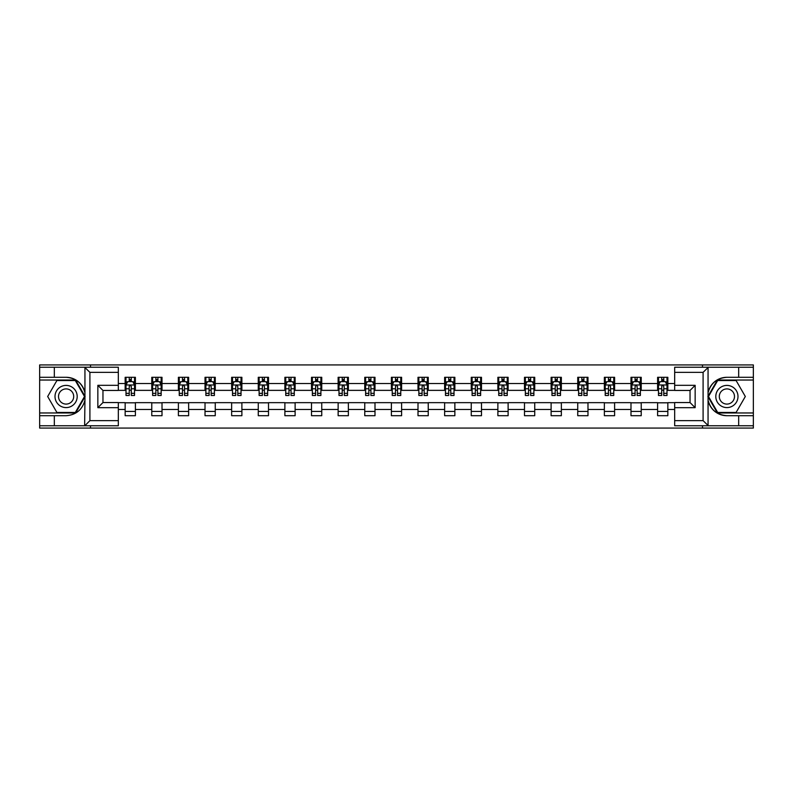 <?xml version="1.0" encoding="UTF-8"?>
<svg xmlns="http://www.w3.org/2000/svg" width="793" height="793" viewBox="0 0 793 793"><rect width="100%" height="100%" fill="white"/><g stroke="black" fill="none" stroke-linecap="round" stroke-linejoin="round"><path stroke-width="1.19" d="M118.326 372.353L89.906 372.353L84.633 367.228L118.326 367.228L118.326 390.443L102.961 390.443L102.961 402.557L118.326 402.557L118.326 425.772L84.633 425.772L84.94 400.217C82.294 409.793 76.009 414.957 66.106 415.701L39.65 415.701L39.65 428.071L753.35 428.071L753.35 380.035L717.387 380.035L707.881 396.5L717.387 412.965L753.35 412.965M726.894 377.299C716.991 378.043 710.706 383.207 708.06 392.783A19.201 19.201 0 0 1 726.894 377.299L753.35 377.299L753.35 364.929L702.489 364.929L702.489 367.228M702.489 364.929L39.65 364.929L39.65 412.965L75.613 412.965L85.119 396.5L75.613 380.035L39.65 380.035M702.489 425.772L702.489 428.071M90.511 428.071L90.511 425.772M90.511 367.228L90.511 364.929M674.674 390.354L667.845 390.354L667.845 377.299L657.605 377.299L657.605 383.534L641.23 383.534L641.23 377.299L630.99 377.299L630.99 383.534L614.605 383.534L614.605 377.299L604.365 377.299L604.365 383.534L587.98 383.534L587.98 377.299L577.74 377.299L577.74 383.534L561.355 383.534L561.355 377.299L551.115 377.299L551.115 383.534L534.73 383.534L534.73 377.299L524.49 377.299L524.49 383.534L508.115 383.534L508.115 377.299L497.875 377.299L497.875 383.534L481.49 383.534L481.49 377.299L471.25 377.299L471.25 383.534L454.865 383.534L454.865 377.299L444.625 377.299L444.625 383.534L428.24 383.534L428.24 377.299L418 377.299L418 383.534L401.615 383.534L401.615 377.299L391.385 377.299L391.385 383.534L375 383.534L375 377.299L364.76 377.299L364.76 383.534L348.375 383.534L348.375 377.299L338.135 377.299L338.135 383.534L321.75 383.534L321.75 377.299L311.51 377.299L311.51 383.534L295.125 383.534L295.125 377.299L284.885 377.299L284.885 383.534L268.51 383.534L268.51 377.299L258.27 377.299L258.27 383.534L241.885 383.534L241.885 377.299L231.645 377.299L231.645 383.534L215.26 383.534L215.26 377.299L205.02 377.299L205.02 383.534L188.635 383.534L188.635 377.299L178.395 377.299L178.395 383.534L162.01 383.534L162.01 377.299L151.77 377.299L151.77 383.534L135.395 383.534L135.395 377.299L125.155 377.299L125.155 383.534L118.326 383.534M667.845 383.534L674.674 383.534M674.674 409.466L667.845 409.466L667.845 415.701L657.605 415.701L657.605 409.466L641.23 409.466L641.23 415.701L630.99 415.701L630.99 409.466L614.605 409.466L614.605 415.701L604.365 415.701L604.365 409.466L587.98 409.466L587.98 415.701L577.74 415.701L577.74 409.466L561.355 409.466L561.355 415.701L551.115 415.701L551.115 409.466L534.73 409.466L534.73 415.701L524.49 415.701L524.49 409.466L508.115 409.466L508.115 415.701L497.875 415.701L497.875 409.466L481.49 409.466L481.49 415.701L471.25 415.701L471.25 409.466L454.865 409.466L454.865 415.701L444.625 415.701L444.625 409.466L428.24 409.466L428.24 415.701L418 415.701L418 409.466L401.615 409.466L401.615 415.701L391.385 415.701L391.385 409.466L375 409.466L375 415.701L364.76 415.701L364.76 409.466L348.375 409.466L348.375 415.701L338.135 415.701L338.135 409.466L321.75 409.466L321.75 415.701L311.51 415.701L311.51 409.466L295.125 409.466L295.125 415.701L284.885 415.701L284.885 409.466L268.51 409.466L268.51 415.701L258.27 415.701L258.27 409.466L241.885 409.466L241.885 415.701L231.645 415.701L231.645 409.466L215.26 409.466L215.26 415.701L205.02 415.701L205.02 409.466L188.635 409.466L188.635 415.701L178.395 415.701L178.395 409.466L162.01 409.466L162.01 415.701L151.77 415.701L151.77 409.466L135.395 409.466L135.395 415.701L125.155 415.701L125.155 409.466L118.326 409.466M657.605 383.534L657.605 390.354L641.23 390.354L641.23 383.534M641.23 409.466L641.23 402.646L657.605 402.646L657.605 409.466M630.99 383.534L630.99 390.354L614.605 390.354L614.605 383.534M614.605 409.466L614.605 402.646L630.99 402.646L630.99 409.466M604.365 383.534L604.365 390.354L587.98 390.354L587.98 383.534M587.98 409.466L587.98 402.646L604.365 402.646L604.365 409.466M577.74 383.534L577.74 390.354L561.355 390.354L561.355 383.534M561.355 409.466L561.355 402.646L577.74 402.646L577.74 409.466M551.115 383.534L551.115 390.354L534.73 390.354L534.73 383.534M534.73 409.466L534.73 402.646L551.115 402.646L551.115 409.466M524.49 383.534L524.49 390.354L508.115 390.354L508.115 383.534M508.115 409.466L508.115 402.646L524.49 402.646L524.49 409.466M497.875 383.534L497.875 390.354L481.49 390.354L481.49 383.534M481.49 409.466L481.49 402.646L497.875 402.646L497.875 409.466M471.25 383.534L471.25 390.354L454.865 390.354L454.865 383.534M454.865 409.466L454.865 402.646L471.25 402.646L471.25 409.466M444.625 383.534L444.625 390.354L428.24 390.354L428.24 383.534M428.24 409.466L428.24 402.646L444.625 402.646L444.625 409.466M418 383.534L418 390.354L401.615 390.354L401.615 383.534M401.615 409.466L401.615 402.646L418 402.646L418 409.466M391.385 383.534L391.385 390.354L375 390.354L375 383.534M375 409.466L375 402.646L391.385 402.646L391.385 409.466M364.76 383.534L364.76 390.354L348.375 390.354L348.375 383.534M348.375 409.466L348.375 402.646L364.76 402.646L364.76 409.466M338.135 383.534L338.135 390.354L321.75 390.354L321.75 383.534M321.75 409.466L321.75 402.646L338.135 402.646L338.135 409.466M311.51 383.534L311.51 390.354L295.125 390.354L295.125 383.534M295.125 409.466L295.125 402.646L311.51 402.646L311.51 409.466M284.885 383.534L284.885 390.354L268.51 390.354L268.51 383.534M268.51 409.466L268.51 402.646L284.885 402.646L284.885 409.466M258.27 383.534L258.27 390.354L241.885 390.354L241.885 383.534M241.885 409.466L241.885 402.646L258.27 402.646L258.27 409.466M231.645 383.534L231.645 390.354L215.26 390.354L215.26 383.534M215.26 409.466L215.26 402.646L231.645 402.646L231.645 409.466M205.02 383.534L205.02 390.354L188.635 390.354L188.635 383.534M188.635 409.466L188.635 402.646L205.02 402.646L205.02 409.466M178.395 383.534L178.395 390.354L162.01 390.354L162.01 383.534M162.01 409.466L162.01 402.646L178.395 402.646L178.395 409.466M151.77 383.534L151.77 390.354L135.395 390.354L135.395 383.534M135.395 409.466L135.395 402.646L151.77 402.646L151.77 409.466M125.155 383.534L125.155 390.354L118.326 390.354M118.326 402.646L125.155 402.646L125.155 409.466M667.845 409.466L667.845 402.646L674.674 402.646M125.155 381.572L126.008 381.572M129.249 381.572L131.291 381.572M134.532 381.572L135.395 381.572M125.155 390.186L126.008 390.186M129.249 390.186L131.291 390.186M134.532 390.186L135.395 390.186M125.155 402.814L135.395 402.814M125.155 411.428L135.395 411.428M151.77 402.814L162.01 402.814M151.77 411.428L162.01 411.428M151.77 381.572L152.623 381.572M155.874 381.572L157.916 381.572M161.157 381.572L162.01 381.572M151.77 390.186L152.623 390.186M155.874 390.186L157.916 390.186M161.157 390.186L162.01 390.186M178.395 402.814L188.635 402.814M178.395 411.428L188.635 411.428M178.395 381.572L179.248 381.572M182.489 381.572L184.541 381.572M187.782 381.572L188.635 381.572M178.395 390.186L179.248 390.186M182.489 390.186L184.541 390.186M187.782 390.186L188.635 390.186M205.02 402.814L215.26 402.814M205.02 411.428L215.26 411.428M205.02 381.572L205.873 381.572M209.114 381.572L211.166 381.572M214.407 381.572L215.26 381.572M205.02 390.186L205.873 390.186M209.114 390.186L211.166 390.186M214.407 390.186L215.26 390.186M231.645 402.814L241.885 402.814M231.645 411.428L241.885 411.428M231.645 381.572L232.498 381.572M235.739 381.572L237.791 381.572M241.032 381.572L241.885 381.572M231.645 390.186L232.498 390.186M235.739 390.186L237.791 390.186M241.032 390.186L241.885 390.186M258.27 402.814L268.51 402.814M258.27 411.428L268.51 411.428M258.27 381.572L259.123 381.572M262.364 381.572L264.406 381.572M267.647 381.572L268.51 381.572M258.27 390.186L259.123 390.186M262.364 390.186L264.406 390.186M267.647 390.186L268.51 390.186M284.885 402.814L295.125 402.814M284.885 411.428L295.125 411.428M284.885 381.572L285.738 381.572M288.989 381.572L291.031 381.572M294.272 381.572L295.125 381.572M284.885 390.186L285.738 390.186M288.989 390.186L291.031 390.186M294.272 390.186L295.125 390.186M311.51 402.814L321.75 402.814M311.51 411.428L321.75 411.428M311.51 381.572L312.363 381.572M315.604 381.572L317.656 381.572M320.897 381.572L321.75 381.572M311.51 390.186L312.363 390.186M315.604 390.186L317.656 390.186M320.897 390.186L321.75 390.186M338.135 402.814L348.375 402.814M338.135 411.428L348.375 411.428M338.135 381.572L338.988 381.572M342.229 381.572L344.281 381.572M347.522 381.572L348.375 381.572M338.135 390.186L338.988 390.186M342.229 390.186L344.281 390.186M347.522 390.186L348.375 390.186M364.76 402.814L375 402.814M364.76 411.428L375 411.428M364.76 381.572L365.613 381.572M368.854 381.572L370.906 381.572M374.147 381.572L375 381.572M364.76 390.186L365.613 390.186M368.854 390.186L370.906 390.186M374.147 390.186L375 390.186M391.385 402.814L401.615 402.814M391.385 411.428L401.615 411.428M391.385 381.572L392.238 381.572M395.479 381.572L397.521 381.572M400.762 381.572L401.615 381.572M391.385 390.186L392.238 390.186M395.479 390.186L397.521 390.186M400.762 390.186L401.615 390.186M418 402.814L428.24 402.814M418 411.428L428.24 411.428M418 381.572L418.853 381.572M422.094 381.572L424.146 381.572M427.387 381.572L428.24 381.572M418 390.186L418.853 390.186M422.094 390.186L424.146 390.186M427.387 390.186L428.24 390.186M444.625 402.814L454.865 402.814M444.625 411.428L454.865 411.428M444.625 381.572L445.478 381.572M448.719 381.572L450.771 381.572M454.012 381.572L454.865 381.572M444.625 390.186L445.478 390.186M448.719 390.186L450.771 390.186M454.012 390.186L454.865 390.186M471.25 402.814L481.49 402.814M471.25 411.428L481.49 411.428M471.25 381.572L472.103 381.572M475.344 381.572L477.396 381.572M480.637 381.572L481.49 381.572M471.25 390.186L472.103 390.186M475.344 390.186L477.396 390.186M480.637 390.186L481.49 390.186M497.875 402.814L508.115 402.814M497.875 411.428L508.115 411.428M497.875 381.572L498.728 381.572M501.969 381.572L504.011 381.572M507.262 381.572L508.115 381.572M497.875 390.186L498.728 390.186M501.969 390.186L504.011 390.186M507.262 390.186L508.115 390.186M524.49 402.814L534.73 402.814M524.49 411.428L534.73 411.428M524.49 381.572L525.353 381.572M528.594 381.572L530.636 381.572M533.877 381.572L534.73 381.572M524.49 390.186L525.353 390.186M528.594 390.186L530.636 390.186M533.877 390.186L534.73 390.186M551.115 402.814L561.355 402.814M551.115 411.428L561.355 411.428M551.115 381.572L551.968 381.572M555.209 381.572L557.261 381.572M560.502 381.572L561.355 381.572M551.115 390.186L551.968 390.186M555.209 390.186L557.261 390.186M560.502 390.186L561.355 390.186M577.74 402.814L587.98 402.814M577.74 411.428L587.98 411.428M577.74 381.572L578.593 381.572M581.834 381.572L583.886 381.572M587.127 381.572L587.98 381.572M577.74 390.186L578.593 390.186M581.834 390.186L583.886 390.186M587.127 390.186L587.98 390.186M604.365 402.814L614.605 402.814M604.365 411.428L614.605 411.428M604.365 381.572L605.218 381.572M608.459 381.572L610.511 381.572M613.752 381.572L614.605 381.572M604.365 390.186L605.218 390.186M608.459 390.186L610.511 390.186M613.752 390.186L614.605 390.186M630.99 402.814L641.23 402.814M630.99 411.428L641.23 411.428M630.99 381.572L631.843 381.572M635.084 381.572L637.126 381.572M640.377 381.572L641.23 381.572M630.99 390.186L631.843 390.186M635.084 390.186L637.126 390.186M640.377 390.186L641.23 390.186M657.605 402.814L667.845 402.814M657.605 411.428L667.845 411.428M657.605 381.572L658.468 381.572M661.709 381.572L663.751 381.572M666.992 381.572L667.845 381.572M657.605 390.186L658.468 390.186M661.709 390.186L663.751 390.186M666.992 390.186L667.845 390.186M131.291 379.52L129.249 379.52M134.532 393.338L131.291 393.338L131.291 395.479L134.532 395.479L134.532 385.061L132.827 381.651L127.713 381.651L126.008 385.061L126.008 395.479L129.249 395.479L129.249 393.338L126.008 393.338M126.008 385.061L126.008 377.299M134.532 385.061L134.532 377.299M129.249 381.651L129.249 377.299M131.291 377.299L131.291 381.651M131.291 393.338L131.291 386.35L130.161 385.329L129.259 386.201L129.249 393.338M71.648 386.895A11.092 11.092 0 0 0 56.491 390.949A11.092 11.092 0 0 0 60.555 406.105A11.092 11.092 0 0 0 75.712 402.051A11.092 11.092 0 0 0 71.648 386.895M69.903 389.928A7.593 7.593 0 0 0 59.525 392.704A7.593 7.593 0 0 0 62.31 403.072A7.593 7.593 0 0 0 72.678 400.296A7.593 7.593 0 0 0 69.903 389.928M75.315 412.459L56.888 412.459L47.679 396.5L56.888 380.541L75.315 380.541L84.524 396.5L75.315 412.459M732.445 386.895A11.092 11.092 0 0 0 717.288 390.949A11.092 11.092 0 0 0 721.352 406.105A11.092 11.092 0 0 0 736.509 402.051A11.092 11.092 0 0 0 732.445 386.895M730.69 389.928A7.593 7.593 0 0 0 720.322 392.704A7.593 7.593 0 0 0 723.097 403.072A7.593 7.593 0 0 0 733.475 400.296A7.593 7.593 0 0 0 730.69 389.928M736.112 412.459L717.685 412.459L708.476 396.5L717.685 380.541L736.112 380.541L745.321 396.5L736.112 412.459M54.33 415.701L54.33 425.772L39.65 425.772M84.633 425.772L54.33 425.772M39.65 415.701L39.65 412.965M84.633 367.228L54.33 367.228L54.33 377.299L39.65 377.299M54.33 367.228L39.65 367.228M66.106 377.299A19.201 19.201 0 0 1 84.94 392.783C82.294 383.207 76.009 378.043 66.106 377.299L54.33 377.299M84.94 400.217L84.94 367.377M102.961 390.443L97.846 385.319L118.326 385.319M118.326 407.681L97.846 407.681L102.961 402.557M84.94 425.623L89.906 420.647L118.326 420.647M708.367 367.228L703.094 372.353L674.674 372.353L674.674 367.228L753.35 367.228M738.67 377.299L738.67 367.228M674.674 420.647L703.094 420.647L708.367 425.772L674.674 425.772L674.674 402.557L690.039 402.557L690.039 390.443L674.674 390.443L674.674 372.353M753.35 377.299L753.35 380.035M708.367 425.772L738.67 425.772L738.67 415.701L753.35 415.701M738.67 425.772L753.35 425.772M726.894 415.701A19.201 19.201 0 0 1 708.06 400.217C710.706 409.793 716.991 414.957 726.894 415.701L738.67 415.701M708.06 367.377L708.06 425.623M690.039 402.557L695.154 407.681L674.674 407.681M674.674 385.319L695.154 385.319L690.039 390.443M157.916 379.52L155.874 379.52M161.157 393.338L157.916 393.338L157.916 395.479L161.157 395.479L161.157 385.061L159.452 381.651L154.338 381.651L152.623 385.061L152.623 395.479L155.874 395.479L155.874 393.338L152.623 393.338M152.623 385.061L152.623 377.299M161.157 385.061L161.157 377.299M155.874 381.651L155.874 377.299M157.916 377.299L157.916 381.651M157.916 393.338L157.916 386.35L156.786 385.329L155.884 386.201L155.874 393.338M184.541 379.52L182.489 379.52M187.782 393.338L184.541 393.338L184.541 395.479L187.782 395.479L187.782 385.061L186.077 381.651L180.953 381.651L179.248 385.061L179.248 395.479L182.489 395.479L182.489 393.338L179.248 393.338M179.248 385.061L179.248 377.299M187.782 385.061L187.782 377.299M182.489 381.651L182.489 377.299M184.541 377.299L184.541 381.651M184.541 393.338L184.541 386.35L183.411 385.329L182.499 386.201L182.489 393.338M211.166 379.52L209.114 379.52M214.407 393.338L211.166 393.338L211.166 395.479L214.407 395.479L214.407 385.061L212.702 381.651L207.578 381.651L205.873 385.061L205.873 395.479L209.114 395.479L209.114 393.338L205.873 393.338M205.873 385.061L205.873 377.299M214.407 385.061L214.407 377.299M209.114 381.651L209.114 377.299M211.166 377.299L211.166 381.651M211.166 393.338L211.166 386.35L210.036 385.329L209.124 386.201L209.114 393.338M237.791 379.52L235.739 379.52M241.032 393.338L237.791 393.338L237.791 395.479L241.032 395.479L241.032 385.061L239.317 381.651L234.203 381.651L232.498 385.061L232.498 395.479L235.739 395.479L235.739 393.338L232.498 393.338M232.498 385.061L232.498 377.299M241.032 385.061L241.032 377.299M235.739 381.651L235.739 377.299M237.791 377.299L237.791 381.651M237.791 393.338L237.791 386.35L236.651 385.329L235.749 386.201L235.739 393.338M264.406 379.52L262.364 379.52M267.647 393.338L264.406 393.338L264.406 395.479L267.647 395.479L267.647 385.061L265.942 381.651L260.828 381.651L259.123 385.061L259.123 395.479L262.364 395.479L262.364 393.338L259.123 393.338M259.123 385.061L259.123 377.299M267.647 385.061L267.647 377.299M262.364 381.651L262.364 377.299M264.406 377.299L264.406 381.651M264.406 393.338L264.406 386.35L263.276 385.329L262.374 386.201L262.364 393.338M291.031 379.52L288.989 379.52M294.272 393.338L291.031 393.338L291.031 395.479L294.272 395.479L294.272 385.061L292.567 381.651L287.453 381.651L285.738 385.061L285.738 395.479L288.989 395.479L288.989 393.338L285.738 393.338M285.738 385.061L285.738 377.299M294.272 385.061L294.272 377.299M288.989 381.651L288.989 377.299M291.031 377.299L291.031 381.651M291.031 393.338L291.031 386.35L289.901 385.329L288.989 386.201L288.989 393.338M317.656 379.52L315.604 379.52M320.897 393.338L317.656 393.338L317.656 395.479L320.897 395.479L320.897 385.061L319.192 381.651L314.068 381.651L312.363 385.061L312.363 395.479L315.604 395.479L315.604 393.338L312.363 393.338M312.363 385.061L312.363 377.299M320.897 385.061L320.897 377.299M315.604 381.651L315.604 377.299M317.656 377.299L317.656 381.651M317.656 393.338L317.656 386.35L316.526 385.329L315.614 386.201L315.604 393.338M344.281 379.52L342.229 379.52M347.522 393.338L344.281 393.338L344.281 395.479L347.522 395.479L347.522 385.061L345.817 381.651L340.693 381.651L338.988 385.061L338.988 395.479L342.229 395.479L342.229 393.338L338.988 393.338M338.988 385.061L338.988 377.299M347.522 385.061L347.522 377.299M342.229 381.651L342.229 377.299M344.281 377.299L344.281 381.651M344.281 393.338L344.281 386.35L343.151 385.329L342.239 386.201L342.229 393.338M370.906 379.52L368.854 379.52M374.147 393.338L370.906 393.338L370.906 395.479L374.147 395.479L374.147 385.061L372.432 381.651L367.318 381.651L365.613 385.061L365.613 395.479L368.854 395.479L368.854 393.338L365.613 393.338M365.613 385.061L365.613 377.299M374.147 385.061L374.147 377.299M368.854 381.651L368.854 377.299M370.906 377.299L370.906 381.651M370.906 393.338L370.906 386.35L369.766 385.329L368.864 386.201L368.854 393.338M397.521 379.52L395.479 379.52M400.762 393.338L397.521 393.338L397.521 395.479L400.762 395.479L400.762 385.061L399.057 381.651L393.943 381.651L392.238 385.061L392.238 395.479L395.479 395.479L395.479 393.338L392.238 393.338M392.238 385.061L392.238 377.299M400.762 385.061L400.762 377.299M395.479 381.651L395.479 377.299M397.521 377.299L397.521 381.651M397.521 393.338L397.521 386.35L396.391 385.329L395.489 386.201L395.479 393.338M424.146 379.52L422.094 379.52M427.387 393.338L424.146 393.338L424.146 395.479L427.387 395.479L427.387 385.061L425.682 381.651L420.568 381.651L418.853 385.061L418.853 395.479L422.094 395.479L422.094 393.338L418.853 393.338M418.853 385.061L418.853 377.299M427.387 385.061L427.387 377.299M422.094 381.651L422.094 377.299M424.146 377.299L424.146 381.651M424.146 393.338L424.146 386.35L423.016 385.329L422.104 386.201L422.094 393.338M450.771 379.52L448.719 379.52M454.012 393.338L450.771 393.338L450.771 395.479L454.012 395.479L454.012 385.061L452.307 381.651L447.183 381.651L445.478 385.061L445.478 395.479L448.719 395.479L448.719 393.338L445.478 393.338M445.478 385.061L445.478 377.299M454.012 385.061L454.012 377.299M448.719 381.651L448.719 377.299M450.771 377.299L450.771 381.651M450.771 393.338L450.771 386.35L449.641 385.329L448.729 386.201L448.719 393.338M477.396 379.52L475.344 379.52M480.637 393.338L477.396 393.338L477.396 395.479L480.637 395.479L480.637 385.061L478.932 381.651L473.808 381.651L472.103 385.061L472.103 395.479L475.344 395.479L475.344 393.338L472.103 393.338M472.103 385.061L472.103 377.299M480.637 385.061L480.637 377.299M475.344 381.651L475.344 377.299M477.396 377.299L477.396 381.651M477.396 393.338L477.396 386.35L476.266 385.329L475.354 386.201L475.344 393.338M504.011 379.52L501.969 379.52M507.262 393.338L504.011 393.338L504.011 395.479L507.262 395.479L507.262 385.061L505.547 381.651L500.433 381.651L498.728 385.061L498.728 395.479L501.969 395.479L501.969 393.338L498.728 393.338M498.728 385.061L498.728 377.299M507.262 385.061L507.262 377.299M501.969 381.651L501.969 377.299M504.011 377.299L504.011 381.651M504.011 393.338L504.011 386.35L502.881 385.329L501.979 386.201L501.969 393.338M530.636 379.52L528.594 379.52M533.877 393.338L530.636 393.338L530.636 395.479L533.877 395.479L533.877 385.061L532.172 381.651L527.058 381.651L525.353 385.061L525.353 395.479L528.594 395.479L528.594 393.338L525.353 393.338M525.353 385.061L525.353 377.299M533.877 385.061L533.877 377.299M528.594 381.651L528.594 377.299M530.636 377.299L530.636 381.651M530.636 393.338L530.636 386.35L529.506 385.329L528.604 386.201L528.594 393.338M557.261 379.52L555.209 379.52M560.502 393.338L557.261 393.338L557.261 395.479L560.502 395.479L560.502 385.061L558.797 381.651L553.683 381.651L551.968 385.061L551.968 395.479L555.209 395.479L555.209 393.338L551.968 393.338M551.968 385.061L551.968 377.299M560.502 385.061L560.502 377.299M555.209 381.651L555.209 377.299M557.261 377.299L557.261 381.651M557.261 393.338L557.261 386.35L556.131 385.329L555.219 386.201L555.209 393.338M583.886 379.52L581.834 379.52M587.127 393.338L583.886 393.338L583.886 395.479L587.127 395.479L587.127 385.061L585.422 381.651L580.298 381.651L578.593 385.061L578.593 395.479L581.834 395.479L581.834 393.338L578.593 393.338M578.593 385.061L578.593 377.299M587.127 385.061L587.127 377.299M581.834 381.651L581.834 377.299M583.886 377.299L583.886 381.651M583.886 393.338L583.886 386.35L582.756 385.329L581.844 386.201L581.834 393.338M610.511 379.52L608.459 379.52M613.752 393.338L610.511 393.338L610.511 395.479L613.752 395.479L613.752 385.061L612.047 381.651L606.923 381.651L605.218 385.061L605.218 395.479L608.459 395.479L608.459 393.338L605.218 393.338M605.218 385.061L605.218 377.299M613.752 385.061L613.752 377.299M608.459 381.651L608.459 377.299M610.511 377.299L610.511 381.651M610.511 393.338L610.511 386.35L609.371 385.329L608.469 386.201L608.459 393.338M637.126 379.52L635.084 379.52M640.377 393.338L637.126 393.338L637.126 395.479L640.377 395.479L640.377 385.061L638.662 381.651L633.548 381.651L631.843 385.061L631.843 395.479L635.084 395.479L635.084 393.338L631.843 393.338M631.843 385.061L631.843 377.299M640.377 385.061L640.377 377.299M635.084 381.651L635.084 377.299M637.126 377.299L637.126 381.651M637.126 393.338L637.126 386.35L635.996 385.329L635.094 386.201L635.084 393.338M663.751 379.52L661.709 379.52M666.992 393.338L663.751 393.338L663.751 395.479L666.992 395.479L666.992 385.061L665.287 381.651L660.173 381.651L658.468 385.061L658.468 395.479L661.709 395.479L661.709 393.338L658.468 393.338M658.468 385.061L658.468 377.299M666.992 385.061L666.992 377.299M661.709 381.651L661.709 377.299M663.751 377.299L663.751 381.651M663.751 393.338L663.751 386.35L662.621 385.329L661.719 386.201L661.709 393.338M134.493 384.982L126.047 384.982M126.008 381.859L127.604 381.859M132.937 381.859L134.532 381.859M129.249 388.758L126.008 388.758M134.532 388.758L131.291 388.758M131.291 380.61L129.249 380.61M89.906 372.353L89.906 420.647M97.846 407.681L97.846 385.319M703.094 420.647L703.094 372.353M695.154 385.319L695.154 407.681M161.118 384.982L152.672 384.982M152.623 381.859L154.229 381.859M159.552 381.859L161.157 381.859M155.874 388.758L152.623 388.758M161.157 388.758L157.916 388.758M157.916 380.61L155.874 380.61M187.743 384.982L179.297 384.982M179.248 381.859L180.854 381.859M186.177 381.859L187.782 381.859M182.489 388.758L179.248 388.758M187.782 388.758L184.541 388.758M184.541 380.61L182.489 380.61M214.368 384.982L205.912 384.982M205.873 381.859L207.479 381.859M212.802 381.859L214.407 381.859M209.114 388.758L205.873 388.758M214.407 388.758L211.166 388.758M211.166 380.61L209.114 380.61M240.983 384.982L232.537 384.982M232.498 381.859L234.104 381.859M239.427 381.859L241.032 381.859M235.739 388.758L232.498 388.758M241.032 388.758L237.791 388.758M237.791 380.61L235.739 380.61M267.608 384.982L259.162 384.982M259.123 381.859L260.719 381.859M266.051 381.859L267.647 381.859M262.364 388.758L259.123 388.758M267.647 388.758L264.406 388.758M264.406 380.61L262.364 380.61M294.233 384.982L285.787 384.982M285.738 381.859L287.344 381.859M292.667 381.859L294.272 381.859M288.989 388.758L285.738 388.758M294.272 388.758L291.031 388.758M291.031 380.61L288.989 380.61M320.858 384.982L312.402 384.982M312.363 381.859L313.969 381.859M319.292 381.859L320.897 381.859M315.604 388.758L312.363 388.758M320.897 388.758L317.656 388.758M317.656 380.61L315.604 380.61M347.483 384.982L339.027 384.982M338.988 381.859L340.594 381.859M345.917 381.859L347.522 381.859M342.229 388.758L338.988 388.758M347.522 388.758L344.281 388.758M344.281 380.61L342.229 380.61M374.098 384.982L365.652 384.982M365.613 381.859L367.218 381.859M372.541 381.859L374.147 381.859M368.854 388.758L365.613 388.758M374.147 388.758L370.906 388.758M370.906 380.61L368.854 380.61M400.723 384.982L392.277 384.982M392.238 381.859L393.834 381.859M399.166 381.859L400.762 381.859M395.479 388.758L392.238 388.758M400.762 388.758L397.521 388.758M397.521 380.61L395.479 380.61M427.348 384.982L418.902 384.982M418.853 381.859L420.459 381.859M425.782 381.859L427.387 381.859M422.094 388.758L418.853 388.758M427.387 388.758L424.146 388.758M424.146 380.61L422.094 380.61M453.973 384.982L445.517 384.982M445.478 381.859L447.083 381.859M452.406 381.859L454.012 381.859M448.719 388.758L445.478 388.758M454.012 388.758L450.771 388.758M450.771 380.61L448.719 380.61M480.598 384.982L472.142 384.982M472.103 381.859L473.708 381.859M479.031 381.859L480.637 381.859M475.344 388.758L472.103 388.758M480.637 388.758L477.396 388.758M477.396 380.61L475.344 380.61M507.213 384.982L498.767 384.982M498.728 381.859L500.333 381.859M505.656 381.859L507.262 381.859M501.969 388.758L498.728 388.758M507.262 388.758L504.011 388.758M504.011 380.61L501.969 380.61M533.838 384.982L525.392 384.982M525.353 381.859L526.948 381.859M532.281 381.859L533.877 381.859M528.594 388.758L525.353 388.758M533.877 388.758L530.636 388.758M530.636 380.61L528.594 380.61M560.463 384.982L552.017 384.982M551.968 381.859L553.573 381.859M558.896 381.859L560.502 381.859M555.209 388.758L551.968 388.758M560.502 388.758L557.261 388.758M557.261 380.61L555.209 380.61M587.088 384.982L578.632 384.982M578.593 381.859L580.198 381.859M585.521 381.859L587.127 381.859M581.834 388.758L578.593 388.758M587.127 388.758L583.886 388.758M583.886 380.61L581.834 380.61M613.703 384.982L605.257 384.982M605.218 381.859L606.823 381.859M612.146 381.859L613.752 381.859M608.459 388.758L605.218 388.758M613.752 388.758L610.511 388.758M610.511 380.61L608.459 380.61M640.328 384.982L631.882 384.982M631.843 381.859L633.448 381.859M638.771 381.859L640.377 381.859M635.084 388.758L631.843 388.758M640.377 388.758L637.126 388.758M637.126 380.61L635.084 380.61M666.953 384.982L658.507 384.982M658.468 381.859L660.063 381.859M665.396 381.859L666.992 381.859M661.709 388.758L658.468 388.758M666.992 388.758L663.751 388.758M663.751 380.61L661.709 380.61"/></g></svg>
